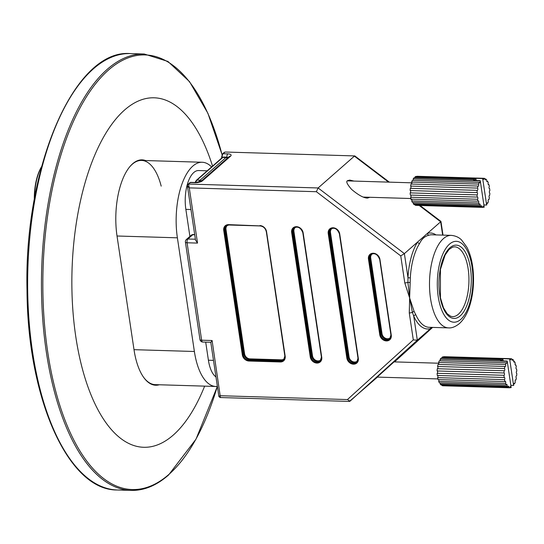 <?xml version="1.0" encoding="UTF-8"?>
<svg xmlns="http://www.w3.org/2000/svg" width="544" height="544" viewBox="0 0 544 544"><rect width="100%" height="100%" fill="white"/><g stroke="black" fill="none" stroke-linecap="round" stroke-linejoin="round"><path stroke-width="0.82" d="M212.548 166.11A174.842 76.922 91.7 0 0 111.527 124.637A174.842 76.922 91.7 0 0 78.363 351.526A174.842 76.922 91.7 0 0 173.223 435.118A174.842 76.922 91.7 0 0 204.646 386.131M159.29 384.764A55.882 24.582 -88.3 0 1 143.908 377.713A55.882 24.582 -88.3 0 1 134.042 349.887L117.055 236.225A55.882 24.582 -88.3 0 1 129.86 166.654A55.882 24.582 -88.3 0 1 145.636 160.548M143.718 377.448A55.298 24.33 91.7 0 0 155.23 384.642A55.298 24.33 91.7 0 0 155.264 384.642M161.194 186.15A55.298 24.33 91.7 0 0 141.576 160.426A55.298 24.33 91.7 0 0 129.656 166.906M217.382 386.403A55.298 24.33 -88.3 0 1 215.839 386.471A55.298 24.33 -88.3 0 1 194.378 351.492L177.392 237.823A55.298 24.33 -88.3 0 1 202.191 162.255A55.298 24.33 -88.3 0 1 211.582 166.96M207.203 170.802L198.601 170.544A28.41 12.498 91.7 0 0 185.858 209.358L189.904 236.422M205.7 342.128L208.406 360.21A28.41 12.498 91.7 0 0 215.968 376.938M442.653 235.11L440.66 221.782L404.382 253.613L407.986 277.732L410.319 277.896L409.639 297.983L404.777 282.88A2.91 0.993 -8.5 0 0 407.905 282.316L407.986 277.732A48.022 21.128 -88.3 0 1 417.615 242.005A1.748 1.265 -147.5 0 0 419.594 243.467A46.281 20.359 91.7 0 0 410.319 277.896M388.538 182.118L354.389 156.135L318.111 187.966L404.382 253.613L400.751 255.904L316.384 191.712L318.111 187.966L188.523 184.056L189.278 187.877L187.401 185.81L195.514 240.06L197.526 243.086L187.082 242.774L201.64 340.204L212.092 340.517L220.395 397.317M377.475 377.101L349.418 401.424L220.021 397.521L218.892 396.522L210.786 342.271L202.769 342.04A2.91 1.278 -88.3 0 1 201.64 340.204A2.91 0.993 171.5 0 1 199.981 339.565A2.91 2.91 0 0 0 202.769 342.04M369.893 197.282L367.472 198.084C363.623 197.989 358.34 195.099 351.621 189.414C347.106 184.273 345.753 181.356 347.568 180.662L349.778 180.078L353.967 181.077M431.95 327.386L417.323 340.218L413.304 339.898L409.272 312.922L409.639 297.983L414.147 311.501L415.847 314.867A1.748 1.163 -24.1 0 0 413.719 316.098L412.393 312.351A2.91 0.993 171.5 0 1 409.272 312.922M377.196 377.094L394.074 361.876M436.036 234.913A48.022 21.128 -88.3 0 0 427.434 233.39A1.748 1.55 -106.3 0 0 429.053 235.171C424.918 236.15 421.763 238.918 419.594 243.467M419.227 205.469L440.66 221.782L440.939 221.394L443 235.124M221.728 157.039A1.163 0.394 -8.5 0 0 221.626 157.243L222.496 153.932A1.163 0.966 48.7 0 1 223.101 153.721L224.808 152.225A1.163 0.966 48.7 0 0 224.196 152.436L225.413 152.028L354.81 155.931L389.348 182.145M414.147 311.501A1.748 0.925 -28.1 0 0 412.393 312.351L409.639 297.983L407.905 282.316L409.822 282.554M431.011 327.359A1.748 1.55 -106.3 0 0 430.556 328.603A48.022 21.128 -88.3 0 1 413.719 316.098L417.323 340.218L349.982 401.227L347.446 399.561L413.304 339.898M219.191 396.202L220.34 395.726L347.446 399.561M211.099 342.074L212.092 340.517M507.205 361.06L511.17 387.573A14.552 6.406 91.7 0 1 510.959 387.648A1.163 0.51 91.7 0 0 510.483 386.607A1.163 0.51 91.7 0 0 509.932 387.79A14.552 6.406 91.7 0 1 508.953 387.58A1.163 0.51 91.7 0 0 508.497 386.172A1.163 0.51 91.7 0 0 507.98 387.002A14.552 6.406 91.7 0 1 507.096 386.111A1.163 0.51 91.7 0 0 506.702 384.356A1.163 0.51 91.7 0 0 506.26 384.86A14.552 6.406 91.7 0 1 505.56 383.377A1.163 0.51 91.7 0 0 505.73 382.099A1.163 0.51 91.7 0 0 505.274 381.344A1.163 0.51 91.7 0 0 504.948 381.582A14.552 6.406 91.7 0 1 504.499 379.651A1.163 0.51 91.7 0 0 504.825 378.359A1.163 0.51 91.7 0 0 504.349 377.427A1.163 0.51 91.7 0 0 504.172 377.488A14.552 6.406 91.7 0 1 504.009 375.306A1.163 0.51 91.7 0 0 504.499 374.095A1.163 0.51 91.7 0 0 504.023 372.98A1.163 0.51 91.7 0 0 504.002 372.98A14.552 6.406 91.7 0 1 504.152 370.75A1.163 0.51 91.7 0 0 504.254 370.777A1.163 0.51 91.7 0 0 504.791 369.791A1.163 0.51 91.7 0 0 504.465 368.499A14.552 6.406 91.7 0 1 504.907 366.445A1.163 0.51 91.7 0 0 505.152 366.602A1.163 0.51 91.7 0 0 505.668 365.792A1.163 0.51 91.7 0 0 505.505 364.487A14.552 6.406 91.7 0 1 506.199 362.807A1.163 0.51 91.7 0 0 506.566 363.195A1.163 0.51 91.7 0 0 507.042 362.556A1.163 0.51 91.7 0 0 507.022 361.325A14.552 6.406 91.7 0 1 507.205 361.06L500.412 360.856A14.552 6.406 91.7 0 1 501.106 359.978L441.021 358.17A14.552 6.406 91.7 0 0 440.144 359.305L507.022 361.325M441.952 358.197A1.163 0.51 91.7 0 0 441.993 357.313L502.078 359.128A1.163 0.51 -88.3 0 1 501.554 360.672A1.163 0.51 -88.3 0 1 501.106 359.978M516.283 368.995L516.63 369.009A14.552 6.406 91.7 0 1 516.793 371.192A1.163 0.51 91.7 0 0 516.304 372.402A1.163 0.51 91.7 0 0 516.78 373.51L516.8 373.51A14.552 6.406 91.7 0 1 516.65 375.741L516.446 375.734M516.63 369.009A1.163 0.51 91.7 0 1 516.453 369.07A1.163 0.51 91.7 0 1 515.984 368.138A1.163 0.51 91.7 0 1 516.31 366.84A14.552 6.406 91.7 0 0 515.855 364.915L515.222 364.895M515.855 364.915A1.163 0.51 91.7 0 1 515.535 365.153A1.163 0.51 91.7 0 1 515.08 364.398A1.163 0.51 91.7 0 1 515.25 363.12A14.552 6.406 91.7 0 0 514.542 361.638L513.692 361.61M514.542 361.638A1.163 0.51 91.7 0 1 514.1 362.134A1.163 0.51 91.7 0 1 513.713 360.386A14.552 6.406 91.7 0 0 512.829 359.496L511.843 359.468M512.829 359.496A1.163 0.51 91.7 0 1 512.312 360.325A1.163 0.51 91.7 0 1 511.85 358.918A14.552 6.406 91.7 0 0 510.87 358.7L443.992 356.687A1.163 0.51 91.7 0 1 443.986 356.857M503.18 360.937L502.846 358.714A14.552 6.406 91.7 0 0 502.078 359.128M502.846 358.714L509.64 358.924A14.552 6.406 91.7 0 1 509.85 358.85L442.966 356.83A14.552 6.406 91.7 0 0 441.993 357.313M506.199 362.807L439.314 360.788A14.552 6.406 91.7 0 0 438.62 362.467L505.505 364.487M504.907 366.445L438.022 364.426A14.552 6.406 91.7 0 0 437.58 366.486L504.465 368.499M504.152 370.75L437.274 368.737A14.552 6.406 91.7 0 0 437.124 370.967L504.002 372.98M504.009 375.306L437.131 373.286A14.552 6.406 91.7 0 0 437.288 375.476L504.172 377.488M504.499 379.651L437.614 377.638A14.552 6.406 91.7 0 0 438.07 379.562L504.948 381.582M505.56 383.377L438.675 381.358A14.552 6.406 91.7 0 0 439.382 382.84L506.26 384.86M507.096 386.111L440.212 384.091A14.552 6.406 91.7 0 0 441.096 384.982L507.98 387.002M508.953 387.58L442.075 385.56A14.552 6.406 91.7 0 0 443.047 385.778L509.932 387.79M515.399 380.032L515.896 380.052A14.552 6.406 91.7 0 0 516.344 377.998A1.163 0.51 91.7 0 1 516.011 376.706A1.163 0.51 91.7 0 1 516.548 375.714A1.163 0.51 91.7 0 1 516.65 375.741M513.856 383.67L514.61 383.69A14.552 6.406 91.7 0 0 515.304 382.01A1.163 0.51 91.7 0 1 515.141 380.698A1.163 0.51 91.7 0 1 515.651 379.889A1.163 0.51 91.7 0 1 515.896 380.052M510.836 385.356L513.604 385.438A14.552 6.406 91.7 0 0 513.781 385.172A1.163 0.51 91.7 0 1 513.76 383.942A1.163 0.51 91.7 0 1 514.243 383.302A1.163 0.51 91.7 0 1 514.61 383.69M510.959 387.648L509.939 387.62M513.604 385.438L509.64 358.924M509.85 358.85A1.163 0.51 91.7 0 0 510.326 359.89A1.163 0.51 91.7 0 0 510.87 358.7M442.075 385.56A1.163 0.51 91.7 0 0 442.082 385.009M440.212 384.091A1.163 0.51 91.7 0 0 440.225 382.867M438.675 381.358A1.163 0.51 91.7 0 0 438.702 379.583M437.614 377.638A1.163 0.51 91.7 0 0 437.947 376.543A1.163 0.51 91.7 0 0 437.641 375.482M437.131 373.286A1.163 0.51 91.7 0 0 437.621 372.096A1.163 0.51 91.7 0 0 437.158 370.967M437.471 368.744A1.163 0.51 91.7 0 0 437.92 367.662A1.163 0.51 91.7 0 0 437.58 366.486M438.525 364.446A1.163 0.51 91.7 0 0 438.62 362.467M440.069 360.808A1.163 0.51 91.7 0 0 440.144 359.305M486.642 205.034L482.678 178.52A14.552 6.406 91.7 0 1 482.888 178.446A1.163 0.51 91.7 0 0 483.364 179.486A1.163 0.51 91.7 0 0 483.915 178.303A14.552 6.406 91.7 0 1 484.888 178.514A1.163 0.51 91.7 0 0 485.35 179.921A1.163 0.51 91.7 0 0 485.867 179.092A14.552 6.406 91.7 0 1 486.751 179.982A1.163 0.51 91.7 0 0 487.145 181.737A1.163 0.51 91.7 0 0 487.58 181.234A14.552 6.406 91.7 0 1 488.288 182.716A1.163 0.51 91.7 0 0 488.118 183.994A1.163 0.51 91.7 0 0 488.573 184.749A1.163 0.51 91.7 0 0 488.893 184.511A14.552 6.406 91.7 0 1 489.348 186.442A1.163 0.51 91.7 0 0 489.022 187.734A1.163 0.51 91.7 0 0 489.491 188.666A1.163 0.51 91.7 0 0 489.668 188.605A14.552 6.406 91.7 0 1 489.831 190.788A1.163 0.51 91.7 0 0 489.342 191.998A1.163 0.51 91.7 0 0 489.818 193.113A1.163 0.51 91.7 0 0 489.838 193.113A14.552 6.406 91.7 0 1 489.688 195.337A1.163 0.51 91.7 0 0 489.593 195.316A1.163 0.51 91.7 0 0 489.056 196.302A1.163 0.51 91.7 0 0 489.382 197.594A14.552 6.406 91.7 0 1 488.94 199.648A1.163 0.51 91.7 0 0 488.689 199.492A1.163 0.51 91.7 0 0 488.179 200.301A1.163 0.51 91.7 0 0 488.342 201.606A14.552 6.406 91.7 0 1 487.648 203.286A1.163 0.51 91.7 0 0 487.281 202.898A1.163 0.51 91.7 0 0 486.798 203.538A1.163 0.51 91.7 0 0 486.819 204.768A14.552 6.406 91.7 0 1 486.642 205.034L483.874 204.952M474.144 179.581L414.059 177.766A14.552 6.406 91.7 0 0 413.182 178.901L480.06 180.921A14.552 6.406 91.7 0 1 480.243 180.656L473.45 180.452A14.552 6.406 91.7 0 1 474.144 179.581A1.163 0.51 -88.3 0 0 474.592 180.275A1.163 0.51 -88.3 0 0 475.116 178.724L415.031 176.909A1.163 0.51 91.7 0 1 414.99 177.793M410.312 188.333A14.552 6.406 91.7 0 0 410.162 190.563L477.047 192.576A1.163 0.51 91.7 0 0 477.047 192.576A14.552 6.406 91.7 0 1 477.19 190.352L410.312 188.333M410.169 192.882L477.054 194.902A14.552 6.406 91.7 0 0 477.21 197.084L410.332 195.072A14.552 6.406 91.7 0 1 410.169 192.882A1.163 0.51 91.7 0 0 410.659 191.692A1.163 0.51 91.7 0 0 410.196 190.563M410.652 197.234L477.537 199.254A14.552 6.406 91.7 0 0 477.992 201.178L411.108 199.158A14.552 6.406 91.7 0 1 410.652 197.234A1.163 0.51 91.7 0 0 410.985 196.139A1.163 0.51 91.7 0 0 410.679 195.078M411.713 200.954L478.598 202.973A14.552 6.406 91.7 0 0 479.298 204.456L412.42 202.436A14.552 6.406 91.7 0 1 411.713 200.954A1.163 0.51 91.7 0 0 411.74 199.179M413.25 203.687L480.134 205.707A14.552 6.406 91.7 0 0 481.018 206.598L414.134 204.578A14.552 6.406 91.7 0 1 413.25 203.687A1.163 0.51 91.7 0 0 413.27 202.463M415.113 205.156L481.998 207.176A14.552 6.406 91.7 0 0 482.97 207.393L416.085 205.374A14.552 6.406 91.7 0 1 415.113 205.156A1.163 0.51 91.7 0 0 415.12 204.605M482.977 207.216L483.997 207.244A14.552 6.406 91.7 0 0 484.208 207.169L480.243 180.656M487.648 203.286L486.894 203.266M488.94 199.648L488.437 199.634M489.321 188.591L489.668 188.605M488.26 184.491L488.893 184.511M486.73 181.206L487.58 181.234M484.881 179.064L485.867 179.092M417.024 176.453A1.163 0.51 91.7 0 0 417.03 176.283L483.915 178.303M411.06 184.028A14.552 6.406 91.7 0 0 410.618 186.082L477.503 188.095A14.552 6.406 91.7 0 1 477.945 186.041L411.06 184.028M412.352 180.384A14.552 6.406 91.7 0 0 411.658 182.063L478.543 184.083A14.552 6.406 91.7 0 1 479.237 182.403L412.352 180.384M476.218 180.533L475.884 178.316A14.552 6.406 91.7 0 0 475.116 178.724M475.884 178.316L482.678 178.52M482.888 178.446L416.004 176.426A14.552 6.406 91.7 0 0 415.031 176.909M479.237 182.403A1.163 0.51 91.7 0 0 479.604 182.791A1.163 0.51 91.7 0 0 480.08 182.152A1.163 0.51 91.7 0 0 480.06 180.921M477.945 186.041A1.163 0.51 91.7 0 0 478.19 186.198A1.163 0.51 91.7 0 0 478.706 185.388A1.163 0.51 91.7 0 0 478.543 184.083M477.19 190.352A1.163 0.51 91.7 0 0 477.292 190.373A1.163 0.51 91.7 0 0 477.829 189.387A1.163 0.51 91.7 0 0 477.503 188.095M477.054 194.902A1.163 0.51 91.7 0 0 477.537 193.691A1.163 0.51 91.7 0 0 477.061 192.576M477.537 199.254A1.163 0.51 91.7 0 0 477.863 197.955A1.163 0.51 91.7 0 0 477.387 197.023A1.163 0.51 91.7 0 0 477.21 197.084M478.598 202.973A1.163 0.51 91.7 0 0 478.768 201.695A1.163 0.51 91.7 0 0 478.312 200.94A1.163 0.51 91.7 0 0 477.992 201.178M480.134 205.707A1.163 0.51 91.7 0 0 479.74 203.952A1.163 0.51 91.7 0 0 479.298 204.456M481.998 207.176A1.163 0.51 91.7 0 0 481.535 205.768A1.163 0.51 91.7 0 0 481.018 206.598M483.997 207.244A1.163 0.51 91.7 0 0 483.521 206.203A1.163 0.51 91.7 0 0 482.97 207.393M410.509 188.34A1.163 0.51 91.7 0 0 410.958 187.258A1.163 0.51 91.7 0 0 410.618 186.082M411.563 184.042A1.163 0.51 91.7 0 0 411.658 182.063M413.107 180.404A1.163 0.51 91.7 0 0 413.182 178.901M41.521 166.94A37.835 16.646 91.7 0 0 34.564 198.125M34.306 199.56A37.257 16.388 -88.3 0 1 41.616 166.586M144.255 54.012L130.424 53.598A218.294 96.036 91.7 0 0 27.853 268.892A218.294 96.036 91.7 0 0 117.259 489.988L131.09 490.402A218.294 96.036 -88.3 0 1 42.221 311.562A218.294 96.036 -88.3 0 1 107.338 69.238A218.294 96.036 -88.3 0 1 144.255 54.012L167.885 61.424L189.502 81.614L207.896 113.281L222.027 154.516M222 154.571A217.43 95.656 91.7 0 0 96.866 82.198A217.43 95.656 91.7 0 0 49.898 365.078A217.43 95.656 91.7 0 0 168.898 474.409A217.43 95.656 91.7 0 0 217.328 386.41M194.378 351.492L134.008 349.67M177.392 237.823L117.021 236.001M190.944 209.515L185.858 209.358M213.493 360.366L208.406 360.21M222.387 157.502L222.285 157.495A2.91 1.278 91.7 0 1 223.101 153.721L227.8 153.864A5.821 1.986 -8.5 0 1 230.595 156.155L202.592 180.724A5.821 1.986 -8.5 0 1 194.929 182.702L190.23 182.56L188.523 184.056A1.163 0.966 -131.3 0 0 187.918 184.266L190.72 182.362A2.91 1.278 91.7 0 0 190.23 182.56A1.163 0.966 -131.3 0 0 189.625 182.77M194.725 234.784L192.76 234.729L187.891 239L195.384 239.224M411.903 199.9L410.06 198.492M394.543 361.889L432.609 327.406L394.543 361.889M259.93 225.576A6.406 5.318 48.7 0 1 266.567 231.703L285.178 356.191A6.406 5.318 48.7 0 1 280.316 361.971L248.968 361.026A6.406 5.318 48.7 0 1 242.332 354.899L223.72 230.411A6.406 5.318 48.7 0 1 228.582 224.631L260.256 225.903M303.144 232.805L321.749 357.292A6.406 5.318 48.7 0 1 316.894 363.072A6.406 5.318 48.7 0 1 310.257 356.946L291.652 232.458A6.406 5.318 48.7 0 1 296.507 226.678A6.406 5.318 48.7 0 1 303.144 232.805L302.865 232.574A5.821 4.835 -131.3 0 0 299.214 227.63A5.821 4.835 -131.3 0 0 293.801 228.045A5.821 4.835 -131.3 0 0 292.414 232.261L311.025 356.748A5.821 4.835 -131.3 0 0 314.67 361.699A5.821 4.835 -131.3 0 0 320.09 361.284A5.821 4.835 -131.3 0 0 321.497 357.245M339.721 233.906L358.326 358.401A6.406 5.318 48.7 0 1 353.471 364.181A6.406 5.318 48.7 0 1 346.834 358.054L328.229 233.56A6.406 5.318 48.7 0 1 333.084 227.78A6.406 5.318 48.7 0 1 339.721 233.906L339.442 233.675A5.821 4.835 -131.3 0 0 335.791 228.732A5.821 4.835 -131.3 0 0 330.378 229.146A5.821 4.835 -131.3 0 0 328.991 233.362L347.596 357.857A5.821 4.835 -131.3 0 0 351.247 362.8A5.821 4.835 -131.3 0 0 356.66 362.386A5.821 4.835 -131.3 0 0 358.074 358.353M368.444 259.019A6.406 5.318 48.7 0 1 373.3 253.239A6.406 5.318 48.7 0 1 379.936 259.366L391.265 335.145A6.406 5.318 48.7 0 1 386.403 340.925A6.406 5.318 48.7 0 1 379.766 334.798L368.444 259.019L369.206 258.822L380.535 334.601A5.821 4.835 -131.3 0 0 384.186 339.551A5.821 4.835 -131.3 0 0 389.599 339.136A5.821 4.835 -131.3 0 0 391.007 335.097M404.777 282.88L400.751 255.904M316.384 191.712L189.278 187.877L197.526 243.086M221.741 158.046L221.626 157.243A1.163 0.394 -8.5 0 0 222.285 157.495L222.299 157.563M460.217 315.887A36.672 16.136 -88.3 0 1 439.287 276.393A36.672 16.136 -88.3 0 1 465.854 253.082A36.672 16.136 -88.3 0 1 460.217 315.887M460.741 319.403A40.46 17.796 91.7 0 0 466.963 250.118A40.46 17.796 91.7 0 0 437.655 275.835A40.46 17.796 91.7 0 0 460.741 319.403M415.847 314.867A46.281 20.359 91.7 0 0 429.168 327.304L448.501 327.882A46.281 20.359 -88.3 0 1 429.495 284.308A46.281 20.359 -88.3 0 1 448.392 235.749A46.281 20.359 -88.3 0 1 451.289 235.368L431.956 234.79A46.281 20.359 91.7 0 0 429.053 235.171M458.408 314.214A34.925 15.368 91.7 0 0 468.826 275.441A34.925 15.368 91.7 0 0 454.607 246.826L452.628 247.126L449.045 249.472L445.108 255.034L440.422 269.443L440.422 297.745L443.51 307.884L447.154 313.718L450.582 316.241L452.499 316.649A34.925 15.368 91.7 0 0 458.408 314.214M190.72 182.362L195.425 182.498A2.91 1.278 91.7 0 0 194.929 182.702M195.425 182.498L201.076 181.247A2.91 2.421 48.7 0 1 202.592 180.724M201.076 181.247L229.078 156.672A2.91 2.421 48.7 0 1 230.595 156.155M226.936 157.141A2.91 1.278 -88.3 0 1 227.8 153.864M187.082 242.774A2.91 1.278 -88.3 0 1 187.891 239A2.91 2.421 48.7 0 0 186.374 239.516A2.91 2.91 0 0 0 185.416 242.134A2.91 0.993 -8.5 0 0 187.082 242.774M191.25 235.246A2.91 2.421 48.7 0 1 192.76 234.729A2.91 1.278 91.7 0 1 193.256 234.525A2.91 2.91 0 0 0 191.25 235.246L186.374 239.516M321.749 357.292L302.892 232.757M320.43 360.944A5.821 4.835 48.7 0 1 315.146 360.924A5.821 4.835 48.7 0 1 311.753 356.109L310.257 356.946M295.984 227.079A5.236 4.352 -131.3 0 0 293.916 231.418L312.521 355.912L311.753 356.109L293.148 231.622L291.652 232.458M293.916 231.418L293.148 231.622A5.821 4.835 48.7 0 1 294.182 227.746M312.521 355.912A5.236 4.352 -131.3 0 0 316.329 360.59A5.236 4.352 -131.3 0 0 321.32 359.244M358.326 358.401L339.47 233.859M357.007 362.046A5.821 4.835 48.7 0 1 351.723 362.025A5.821 4.835 48.7 0 1 348.33 357.211L346.834 358.054M332.561 228.188A5.236 4.352 -131.3 0 0 330.487 232.526L349.092 357.014L348.33 357.211L329.725 232.723L328.229 233.56M330.487 232.526L329.725 232.723A5.821 4.835 48.7 0 1 330.759 228.854M349.092 357.014A5.236 4.352 -131.3 0 0 352.9 361.699A5.236 4.352 -131.3 0 0 357.898 360.352M379.936 259.366L390.932 335.016L379.685 259.325M389.939 338.796A5.821 4.835 48.7 0 1 384.662 338.776A5.821 4.835 48.7 0 1 381.262 333.962L379.766 334.798M372.776 253.647A5.236 4.352 -131.3 0 0 370.709 257.985L382.031 333.764L381.262 333.962L369.94 258.182L369.206 258.822A5.821 4.835 -131.3 0 1 370.593 254.606C374.49 252.566 377.488 254.109 379.603 259.243L379.658 259.141A5.821 4.835 -131.3 0 0 376.006 254.191A5.821 4.835 -131.3 0 0 370.593 254.606M370.709 257.985L369.94 258.182A5.821 4.835 48.7 0 1 370.974 254.313M382.031 333.764A5.236 4.352 -131.3 0 0 385.839 338.443A5.236 4.352 -131.3 0 0 390.837 337.096M283.852 359.842A5.821 4.835 48.7 0 1 281.207 360.577L249.859 359.632A5.821 4.835 48.7 0 1 243.828 354.062L225.223 229.568L224.488 230.207L243.093 354.702A5.821 4.835 -131.3 0 0 249.132 360.271L280.48 361.216A5.821 4.835 -131.3 0 0 283.512 360.182A5.821 4.835 -131.3 0 0 284.92 356.143M228.058 225.032A5.236 4.352 -131.3 0 0 225.984 229.371L244.589 353.865L242.332 354.899M225.984 229.371L225.223 229.568A5.821 4.835 48.7 0 1 226.256 225.699M228.718 224.951A5.821 4.835 -131.3 0 0 225.876 225.991A5.821 4.835 -131.3 0 0 224.488 230.207L223.72 230.411M260.059 225.896L228.806 224.998L260.161 225.944C263.357 226.345 265.384 228.222 266.24 231.574L266.288 231.472M266.567 231.703L284.845 356.062L266.315 231.656M244.589 353.865A5.236 4.352 -131.3 0 0 250.022 358.877L281.37 359.822L280.316 361.971M250.022 358.877L248.968 361.026M281.37 359.822A5.236 4.352 -131.3 0 0 284.743 358.142M228.582 224.631L228.806 224.998L225.876 225.991M283.512 360.182L284.845 356.062L285.178 356.191M389.599 339.136L390.932 335.016L391.265 335.145M195.058 182.492L196.37 180.309L222.176 157.665A1.163 0.966 48.7 0 1 222.788 157.454L225.923 157.549A5.821 2.564 -88.3 0 1 226.902 157.141L223.768 157.046A5.821 2.564 91.7 0 0 222.788 157.454L196.976 180.098L200.11 180.193L225.923 157.549A1.163 0.966 48.7 0 1 227.072 158.433M198.961 182.09A5.821 2.564 -88.3 0 1 200.11 180.193A1.163 0.966 -131.3 0 1 201.26 181.084M196.37 180.309A1.163 0.966 48.7 0 1 196.976 180.098A5.821 2.564 91.7 0 0 195.663 182.505M130.424 53.598C74.705 48.538 23.868 166.756 27.016 290.326C27.506 398.718 68.374 490.661 117.259 489.988M217.376 386.403L195.99 439.185L168.613 474.973C156.495 485.568 143.99 490.715 131.09 490.402M215.839 386.471L155.196 384.642M202.191 162.255L141.576 160.426M420.036 205.489L440.939 221.394M225.413 152.028L354.81 155.931M185.416 242.134L199.981 339.565M194.691 234.566L193.256 234.525M224.196 152.436L222.496 153.932M187.401 185.803L187.918 184.266M320.09 361.284L321.422 357.17L302.811 232.676C300.696 227.548 297.69 226.005 293.801 228.045M356.66 362.386L357.993 358.272L339.388 233.777C337.273 228.65 334.268 227.106 330.378 229.146M448.501 327.882C451.751 328.202 455.376 326.781 459.354 323.619C463.678 319.675 467.044 314.01 469.452 306.632C473.015 295.467 474.246 283.465 473.144 270.613C472.274 261.372 470.166 253.545 466.834 247.139L461.584 239.999C460.958 239.455 458.028 236.028 451.289 235.368M228.086 157.542L226.902 157.141M222.176 157.665L223.768 157.046M438.818 363.229L393.985 361.876M437.9 378.923L377.108 377.087M411.856 182.825L347.364 180.88M410.938 198.519L363.29 197.084"/></g></svg>
